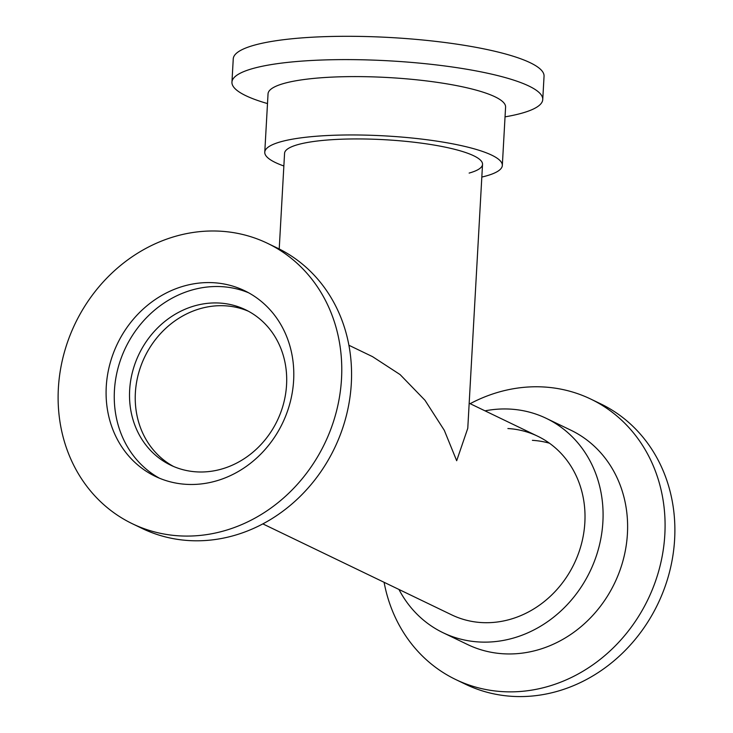 <?xml version="1.0" encoding="UTF-8"?>
<svg xmlns="http://www.w3.org/2000/svg" width="733" height="733" viewBox="0 0 733 733"><rect width="100%" height="100%" fill="white"/><g stroke="black" fill="none" stroke-linecap="round" stroke-linejoin="round"><path stroke-width="1.1" d="M135.367 392.879A86.247 76.708 -64.3 0 0 173.556 466.472A86.247 76.708 -64.3 0 1 137.96 419.679A86.247 76.708 -64.3 0 1 163.789 330.226A86.247 76.708 -64.3 0 1 248.368 311.213A86.247 76.708 -64.3 0 0 135.367 392.879M348.908 345.261L372.538 356.65L400.081 374.572L424.984 400.273L444.299 430.317L456.677 460.727L467.773 428.31L482.534 164.375A99.138 19.15 3.2 0 1 469.138 173.08M507.896 428.53A99.138 88.171 115.7 0 1 537.72 436.236A99.138 88.171 115.7 0 1 580.389 547.698A99.138 88.171 115.7 0 1 481.471 622.564A99.138 88.171 115.7 0 1 451.656 614.85L262.845 523.884M485.026 410.846A118.966 105.809 115.7 0 1 510.544 409.124A118.966 105.809 115.7 0 1 546.323 418.378A118.966 105.809 115.7 0 1 597.532 552.132A118.966 105.809 115.7 0 1 478.832 641.961A118.966 105.809 115.7 0 1 443.044 632.716A118.966 105.809 115.7 0 1 398.963 589.469M546.323 418.378L570.851 430.189A118.966 105.809 115.7 0 1 622.06 563.952A118.966 105.809 115.7 0 1 503.36 653.781A118.966 105.809 115.7 0 1 467.581 644.536L443.044 632.716M470.155 403.681A155.643 138.427 115.7 0 1 544.005 386.997A155.643 138.427 115.7 0 1 590.816 399.1A155.643 138.427 115.7 0 1 657.822 574.095A155.643 138.427 115.7 0 1 502.517 691.631A155.643 138.427 115.7 0 1 455.706 679.528A155.643 138.427 115.7 0 1 384.092 582.304M590.816 399.1L600.62 403.819A155.643 138.427 115.7 0 1 667.616 578.813A155.643 138.427 115.7 0 1 512.312 696.35A155.643 138.427 115.7 0 1 465.501 684.246L455.706 679.528M532.396 440.331A99.138 88.171 115.7 0 1 549.448 443.208M283.973 357.997A86.247 76.708 -64.3 0 0 245.546 309.766A86.247 76.708 -64.3 0 0 159.336 326.249A86.247 76.708 -64.3 0 0 132.242 416.93A86.247 76.708 -64.3 0 0 170.67 465.162A86.247 76.708 -64.3 0 0 256.88 448.678A86.247 76.708 -64.3 0 0 283.973 357.997M132.38 523.747L142.184 528.466A155.643 138.427 -64.3 0 0 297.745 498.724A155.643 138.427 -64.3 0 0 346.645 335.082A155.643 138.427 -64.3 0 0 277.303 248.038L267.499 243.319A155.643 138.427 -64.3 0 0 111.938 273.061A155.643 138.427 -64.3 0 0 63.038 436.703A155.643 138.427 -64.3 0 0 132.38 523.747A155.643 138.427 -64.3 0 0 287.95 493.996A155.643 138.427 -64.3 0 0 336.85 330.363A155.643 138.427 -64.3 0 0 267.499 243.319M290.543 348.34A103.005 91.616 -64.3 0 0 244.648 290.735A103.005 91.616 -64.3 0 0 141.698 310.425A103.005 91.616 -64.3 0 0 109.345 418.717A103.005 91.616 -64.3 0 0 155.231 476.322A103.005 91.616 -64.3 0 0 258.181 456.641A103.005 91.616 -64.3 0 0 290.543 348.34M248.679 292.815A103.005 91.616 -64.3 0 0 148.066 316.106A103.005 91.616 -64.3 0 0 117.509 422.657A103.005 91.616 -64.3 0 0 159.373 478.173M279.218 248.982L284.569 153.307A99.138 19.15 3.2 0 1 320.724 140.635A99.138 19.15 3.2 0 1 426.34 143.842A99.138 19.15 3.2 0 1 482.534 164.375M283.863 165.988A118.966 22.98 3.2 0 1 264.769 152.198A118.966 22.98 3.2 0 1 308.162 136.998A118.966 22.98 3.2 0 1 434.898 140.846A118.966 22.98 3.2 0 1 502.325 165.475A118.966 22.98 3.2 0 1 481.819 177.056M264.769 152.198L268.04 93.842A118.966 22.98 3.2 0 1 311.424 78.642A118.966 22.98 3.2 0 1 438.16 82.49A118.966 22.98 3.2 0 1 505.587 107.128L502.325 165.475M267.49 103.573A155.643 30.062 3.2 0 1 231.949 82.169A155.643 30.062 3.2 0 1 288.72 62.278A155.643 30.062 3.2 0 1 454.524 67.317A155.643 30.062 3.2 0 1 542.75 99.541A155.643 30.062 3.2 0 1 505.046 116.859M231.949 82.169L233.25 58.86A155.643 30.062 3.2 0 1 290.021 38.968A155.643 30.062 3.2 0 1 455.834 44.007A155.643 30.062 3.2 0 1 544.051 76.232L542.75 99.541M469.175 403.214L537.72 436.236"/></g></svg>
